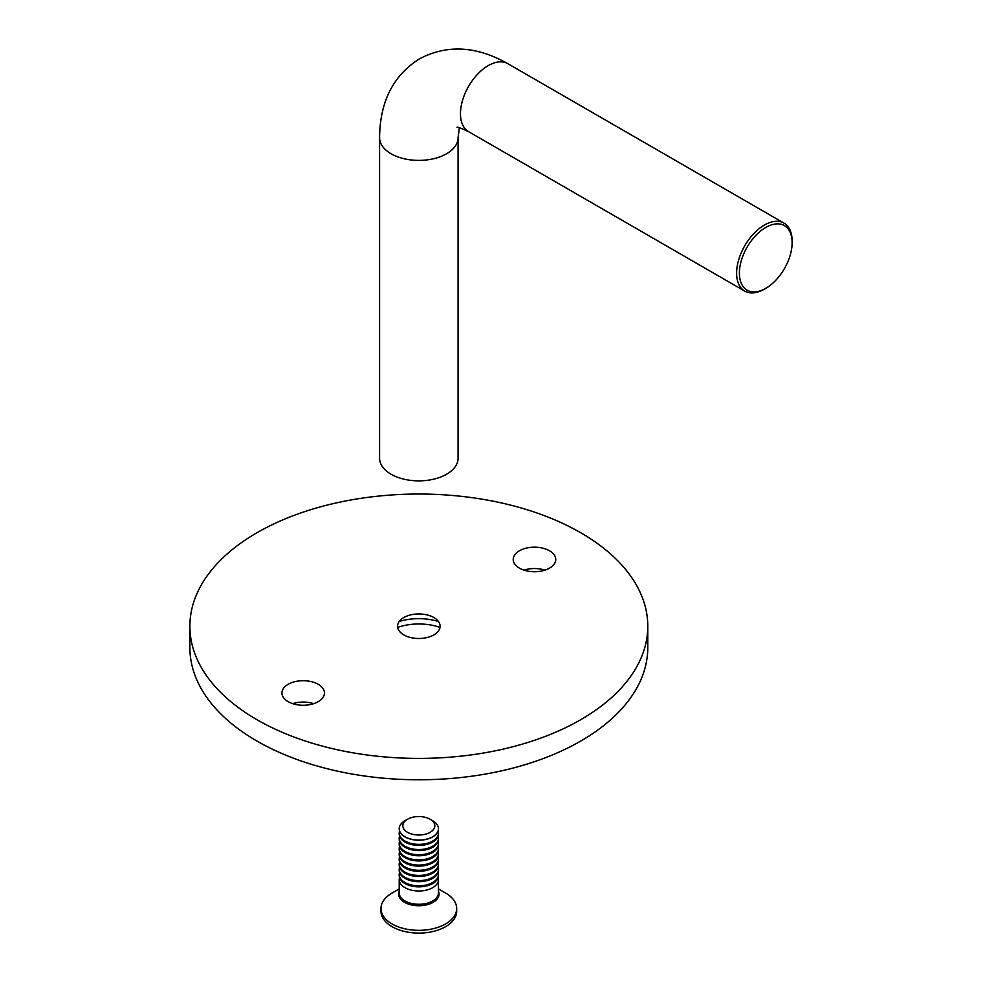<?xml version="1.0" encoding="UTF-8"?>
<svg xmlns="http://www.w3.org/2000/svg" width="982" height="982" viewBox="0 0 982 982"><rect width="100%" height="100%" fill="white"/><g stroke="black" fill="none" stroke-linecap="round" stroke-linejoin="round"><path stroke-width="1.47" d="M397.673 627.388A40.888 23.605 180 0 1 439.997 627.388M399.171 621.545A40.888 23.605 180 0 1 438.488 621.545M433.872 617.543L433.872 617.543A21.26 12.275 180 0 1 433.872 634.9A21.26 12.275 180 0 1 403.798 634.9A21.26 12.275 180 0 1 403.798 617.543A21.26 12.275 180 0 1 433.872 617.543M313.663 703.664A21.26 12.275 0 0 0 292.722 703.664M318.229 684.307A21.26 12.275 0 0 0 295.054 681.643A21.26 12.275 0 0 0 281.932 692.985A21.26 12.275 0 0 0 288.156 701.664A21.26 12.275 0 0 0 311.331 704.327A21.26 12.275 0 0 0 324.453 692.985A21.26 12.275 0 0 0 318.229 684.307M544.949 570.137A21.26 12.275 0 0 0 524.007 570.137M549.503 550.779A21.26 12.275 0 0 0 526.34 548.116A21.26 12.275 0 0 0 513.218 559.458A21.26 12.275 0 0 0 519.441 568.136A21.26 12.275 0 0 0 542.616 570.8A21.26 12.275 0 0 0 555.738 559.458A21.26 12.275 0 0 0 549.503 550.779M256.94 719.696A228.953 132.189 0 0 0 506.454 748.345A228.953 132.189 0 0 0 647.789 626.221A228.953 132.189 0 0 0 580.73 532.747A228.953 132.189 0 0 0 331.216 504.097A228.953 132.189 0 0 0 189.882 626.221A228.953 132.189 0 0 0 256.94 719.696M189.882 626.221L189.882 647.592A228.953 132.189 0 0 0 256.94 741.054A228.953 132.189 0 0 0 506.454 769.716A228.953 132.189 0 0 0 647.789 647.592L647.789 626.221M765.751 227.456A37.291 21.53 120 0 0 739.397 273.131A37.291 21.53 120 0 0 765.751 288.352L764.364 289.15A39.255 22.66 -60 0 1 744.749 291.102A39.255 22.66 -60 0 1 738.734 259.641A39.255 22.66 -60 0 1 764.364 225.062A39.255 22.66 -60 0 1 783.992 223.11A39.255 22.66 -60 0 1 792.118 241.081L792.118 242.689A37.291 21.53 120 0 0 765.751 227.456M457.023 127.464C456.986 126.641 460.84 128.041 468.598 131.662A39.255 22.66 120 0 1 462.583 100.213A39.255 22.66 120 0 1 488.214 65.622A39.255 22.66 120 0 1 507.841 63.683C476.454 45.945 447.019 44.325 419.535 58.822C393.23 75.381 379.924 101.674 379.58 137.726L379.58 458.201A39.255 22.66 0 0 0 403.811 479.142A39.255 22.66 0 0 0 446.589 474.232A39.255 22.66 0 0 0 458.078 458.201L458.078 137.726L459.33 127.758M764.364 289.15L765.764 288.352A37.291 21.53 120 0 0 765.764 288.352A37.291 21.53 120 0 0 792.118 242.689M430.141 819.246L432.706 820.731A19.628 11.33 180 0 1 437.788 825.813A19.628 11.33 180 0 1 438.463 828.734A19.628 11.33 180 0 1 421.401 839.978A19.628 11.33 180 0 1 399.883 831.668A19.628 11.33 180 0 1 399.208 828.734A19.628 11.33 180 0 1 404.952 820.731L407.518 819.246A15.994 9.231 180 0 1 430.141 819.246A15.994 9.231 180 0 1 434.29 823.382A15.994 9.231 180 0 1 422.972 834.7A15.994 9.231 180 0 1 403.381 828.17A15.994 9.231 180 0 1 407.518 819.246M438.463 828.808A19.628 11.33 180 0 1 438.463 828.882A19.628 11.33 180 0 1 423.917 839.831A19.628 11.33 180 0 1 399.883 831.815A19.628 11.33 180 0 1 399.208 828.882A19.628 11.33 180 0 1 399.208 828.808M438.132 830.956A19.628 11.33 180 0 1 438.463 833.031A19.628 11.33 180 0 1 423.917 843.98A19.628 11.33 180 0 1 399.883 835.964A19.628 11.33 180 0 1 399.208 833.031A19.628 11.33 180 0 1 399.539 830.956M438.463 833.031L438.463 834.062A19.628 11.33 180 0 1 423.917 845.011A19.628 11.33 180 0 1 399.883 836.995A19.628 11.33 180 0 1 399.208 834.062L399.208 833.031M438.132 836.136A19.628 11.33 180 0 1 438.463 838.211A19.628 11.33 180 0 1 423.917 849.16A19.628 11.33 180 0 1 399.883 841.144A19.628 11.33 180 0 1 399.208 838.211A19.628 11.33 180 0 1 399.539 836.136M438.463 838.211L438.463 839.242A19.628 11.33 180 0 1 423.917 850.191A19.628 11.33 180 0 1 399.883 842.175A19.628 11.33 180 0 1 399.208 839.242L399.208 838.211M438.132 841.316A19.628 11.33 180 0 1 438.463 843.391A19.628 11.33 180 0 1 423.917 854.34A19.628 11.33 180 0 1 399.883 846.324A19.628 11.33 180 0 1 399.208 843.391A19.628 11.33 180 0 1 399.539 841.316M438.463 843.391L438.463 844.434A19.628 11.33 180 0 1 423.917 855.371A19.628 11.33 180 0 1 399.883 847.356A19.628 11.33 180 0 1 399.208 844.434L399.208 843.391M438.132 846.496A19.628 11.33 180 0 1 438.463 848.571A19.628 11.33 180 0 1 423.917 859.52A19.628 11.33 180 0 1 399.883 851.504A19.628 11.33 180 0 1 399.208 848.571A19.628 11.33 180 0 1 399.539 846.496M438.463 848.571L438.463 849.614A19.628 11.33 180 0 1 423.917 860.551A19.628 11.33 180 0 1 399.883 852.548A19.628 11.33 180 0 1 399.208 849.614L399.208 848.571M438.132 851.689A19.628 11.33 180 0 1 438.463 853.763A19.628 11.33 180 0 1 423.917 864.7A19.628 11.33 180 0 1 399.883 856.685A19.628 11.33 180 0 1 399.208 853.763A19.628 11.33 180 0 1 399.539 851.689M438.463 853.763L438.463 854.794A19.628 11.33 180 0 1 423.917 865.731A19.628 11.33 180 0 1 399.883 857.728A19.628 11.33 180 0 1 399.208 854.794L399.208 853.763M438.132 856.869A19.628 11.33 180 0 1 438.463 858.943A19.628 11.33 180 0 1 423.917 869.88A19.628 11.33 180 0 1 399.883 861.865A19.628 11.33 180 0 1 399.208 858.943A19.628 11.33 180 0 1 399.539 856.869M438.463 858.943L438.463 859.974A19.628 11.33 180 0 1 423.917 870.911A19.628 11.33 180 0 1 399.883 862.908A19.628 11.33 180 0 1 399.208 859.974L399.208 858.943M438.132 862.049A19.628 11.33 180 0 1 438.463 864.123A19.628 11.33 180 0 1 423.917 875.06A19.628 11.33 180 0 1 399.883 867.057A19.628 11.33 180 0 1 399.208 864.123A19.628 11.33 180 0 1 399.539 862.049M438.463 864.123L438.463 865.154A19.628 11.33 180 0 1 423.917 876.091A19.628 11.33 180 0 1 399.883 868.088A19.628 11.33 180 0 1 399.208 865.154L399.208 864.123M438.132 867.229A19.628 11.33 180 0 1 438.463 869.303A19.628 11.33 180 0 1 423.917 880.24A19.628 11.33 180 0 1 399.883 872.237A19.628 11.33 180 0 1 399.208 869.303A19.628 11.33 180 0 1 399.539 867.229M438.463 869.303L438.463 870.334A19.628 11.33 180 0 1 423.917 881.284A19.628 11.33 180 0 1 399.883 873.268A19.628 11.33 180 0 1 399.208 870.334L399.208 869.303M438.132 872.409A19.628 11.33 180 0 1 438.463 874.483A19.628 11.33 180 0 1 423.917 885.42A19.628 11.33 180 0 1 399.883 877.417A19.628 11.33 180 0 1 399.208 874.483A19.628 11.33 180 0 1 399.539 872.409M438.463 874.483L438.463 875.514A19.628 11.33 180 0 1 423.917 886.464A19.628 11.33 180 0 1 399.883 878.448A19.628 11.33 180 0 1 399.208 875.514L399.208 874.483M438.132 877.589A19.628 11.33 180 0 1 438.463 879.663A19.628 11.33 180 0 1 423.917 890.6A19.628 11.33 180 0 1 399.883 882.597A19.628 11.33 180 0 1 399.208 879.663A19.628 11.33 180 0 1 399.539 877.589M438.463 888.919L445.595 893.043A37.844 21.85 180 0 1 455.39 902.839A37.844 21.85 180 0 1 456.679 908.485A37.844 21.85 180 0 1 423.77 930.15A37.844 21.85 180 0 1 382.28 914.144A37.844 21.85 180 0 1 380.991 908.485A37.844 21.85 180 0 1 392.076 893.043L399.208 888.919M456.679 908.485L456.679 911.235A37.844 21.85 180 0 1 423.77 932.9A37.844 21.85 180 0 1 382.28 916.893A37.844 21.85 180 0 1 380.991 911.235L380.991 908.485M379.58 137.726A39.255 22.66 0 0 0 403.811 158.667A39.255 22.66 0 0 0 446.589 153.757A39.255 22.66 0 0 0 458.078 137.726M399.208 879.663L399.208 892.945A19.628 11.33 0 0 0 399.883 895.879A19.628 11.33 0 0 0 421.401 904.177A19.628 11.33 0 0 0 438.463 892.945L438.463 879.663M438.463 891.325A20.205 11.661 180 0 1 423.843 905.379A20.205 11.661 180 0 1 399.318 897.094A20.205 11.661 180 0 1 399.208 891.325M468.598 131.662L744.749 291.102M507.841 63.683L783.992 223.11"/></g></svg>
